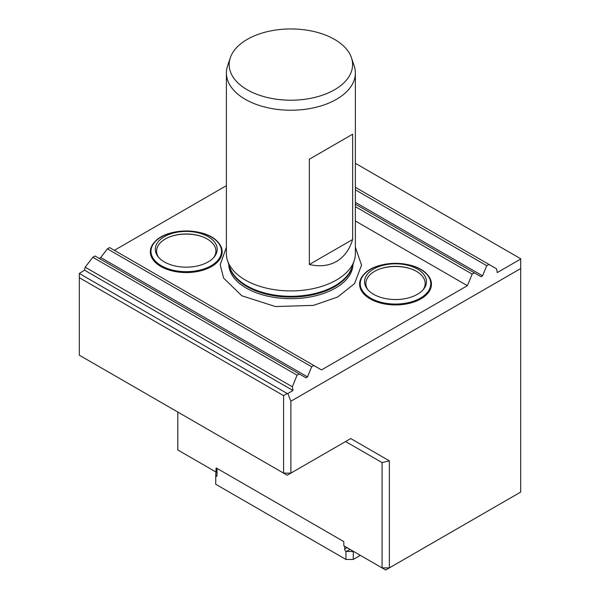 <?xml version="1.0" encoding="UTF-8"?>
<svg xmlns="http://www.w3.org/2000/svg" width="600" height="600" viewBox="0 0 600 600"><rect width="100%" height="100%" fill="white"/><g stroke="black" fill="none" stroke-linecap="round" stroke-linejoin="round"><path stroke-width="0.9" d="M309.345 264.51L309.345 159.21L352.657 134.205L352.657 239.498C349.5 249.66 344.108 256.987 336.472 261.48C328.77 265.845 319.725 266.85 309.345 264.51L352.657 239.498M351.48 57.825L354.195 65.948A64.477 37.23 180 0 1 355.365 72.998L355.365 253.688A64.477 37.23 180 0 1 354.195 260.745A64.477 37.23 180 0 1 336.472 280.013A64.477 37.23 180 0 1 271.987 289.282A64.477 37.23 180 0 1 227.565 260.745A64.477 37.23 180 0 1 226.403 253.688L226.403 72.998A64.477 37.23 180 0 1 227.565 65.948L230.28 57.825A61.718 35.633 0 0 0 290.88 100.208A61.718 35.633 0 0 0 351.48 57.825A61.718 35.633 0 0 0 334.522 39.383A61.718 35.633 0 0 0 272.798 30.51A61.718 35.633 0 0 0 230.28 57.825M355.365 72.998A64.477 37.23 180 0 1 336.472 99.323A64.477 37.23 180 0 1 266.205 107.392A64.477 37.23 180 0 1 226.403 72.998M349.957 549.352L346.327 551.452L353.257 551.452L353.257 559.455L345.96 559.455L353.257 559.455L360.353 555.352M215.91 471.96L215.737 476.062L217.02 475.32A2.062 1.193 60 0 1 216.593 476.265A2.062 1.193 60 0 1 215.737 476.257L215.737 484.275L345.96 559.455L345.96 551.438A2.062 1.193 60 0 1 344.685 549.03L344.685 546.308M217.553 468.697L217.02 469.005L217.02 475.32M283.582 473.123L287.235 475.23L290.88 473.123L283.582 473.123L283.582 395.625L79.32 277.695L79.32 355.192L283.582 473.123M79.32 277.695L79.32 273.487L287.235 393.525L283.582 395.625M287.235 393.525L287.798 393.525L290.88 401.235L290.88 473.123L350.752 438.562L345.593 441.54L382.072 462.6L345.593 441.54M177.81 412.058L177.81 449.963L216.053 472.043L216.053 468.465A0.772 0.45 60 0 1 216.6 468.15L343.275 541.283A0.772 0.45 60 0 1 343.822 542.235L343.822 545.812L382.072 567.893L389.362 567.893L385.717 570L382.072 567.893L382.072 462.6L389.362 460.853L389.362 567.893L520.68 492.082L520.68 258.743L355.365 163.297M350.752 438.562L389.362 460.853M287.798 393.525L292.987 390.525L84.51 270.165L79.32 273.487M520.68 259.065L497.25 272.595L496.575 268.837L488.947 264.428L486.757 265.695L482.58 275.82L481.035 276.712L474.353 272.85L472.162 274.118L467.393 285.683L321.495 369.923L313.86 365.513L311.67 366.78L307.5 376.897L305.947 377.79L299.272 373.935L297.082 375.202L292.312 386.768L292.987 390.525M292.312 386.768L85.185 267.18L92.82 257.272L297.082 375.202M84.51 270.165L85.185 267.18M299.272 373.935L95.01 256.005L92.82 257.272M99.188 258.42L100.725 257.52L107.407 248.843L311.67 366.78M313.86 365.513L109.597 247.583L107.407 248.843M474.353 272.85L355.365 204.15M472.162 274.118L355.365 206.678M486.757 265.695L355.365 189.833M488.947 264.428L355.365 187.305M216.053 472.043L217.02 472.605M520.68 268.56L290.88 401.235M114.368 250.335L226.403 185.655M467.393 285.683L355.365 221.002M160.845 266.49A35.918 20.737 180 0 1 154.972 241.62C167.498 227.572 204.998 227.572 217.515 241.62A35.918 20.737 180 0 1 207.983 268.335A35.918 20.737 180 0 1 160.845 266.49M370.118 298.86A35.918 20.737 180 0 1 364.245 273.99C376.77 259.95 414.27 259.95 426.787 273.99A35.918 20.737 180 0 1 417.255 300.705A35.918 20.737 180 0 1 370.118 298.86M411.757 269.168A30.69 17.715 0 0 0 379.275 269.168M373.635 269.032A30.953 17.872 0 0 0 367.26 288.968A30.953 17.872 0 0 0 395.52 299.543A30.953 17.872 0 0 0 423.772 288.968A30.953 17.872 0 0 0 413.07 266.955A30.953 17.872 0 0 0 373.635 269.032M423.143 289.725A29.662 17.122 0 0 0 411.487 269.062A29.662 17.122 0 0 0 379.545 269.062A29.662 17.122 0 0 0 374.543 271.388A29.662 17.122 0 0 0 367.89 289.725M202.485 236.79A30.69 17.715 0 0 0 170.002 236.79M164.363 236.663A30.953 17.872 0 0 0 157.988 256.59A30.953 17.872 0 0 0 186.248 267.165A30.953 17.872 0 0 0 214.5 256.59A30.953 17.872 0 0 0 203.798 234.577A30.953 17.872 0 0 0 164.363 236.663M213.87 257.347A29.662 17.122 0 0 0 202.215 236.685A29.662 17.122 0 0 0 170.273 236.685A29.662 17.122 0 0 0 165.27 239.01A29.662 17.122 0 0 0 158.618 257.347M228.735 264.24A62.16 35.888 0 0 0 231.667 274.38C234.435 279.42 239.295 283.987 246.263 288.09C258.202 294.817 272.685 298.35 289.725 298.688C301.38 298.778 312.24 297.18 322.305 293.895C336.255 289.05 345.517 282.54 350.093 274.38A62.16 35.888 0 0 0 353.025 264.24M309.345 159.21L352.657 134.205M344.685 549.03L347.04 547.673M307.5 376.897L100.725 257.52M482.58 275.82L355.365 202.365M216.053 468.465L216.6 468.15M370.582 269.303A35.258 20.355 0 0 0 370.582 298.095A35.258 20.355 0 0 0 420.45 298.095A35.258 20.355 0 0 0 420.45 269.303A35.258 20.355 0 0 0 370.582 269.303M161.31 236.933A35.258 20.355 0 0 0 161.31 265.718A35.258 20.355 0 0 0 211.178 265.718A35.258 20.355 0 0 0 211.178 236.933A35.258 20.355 0 0 0 161.31 236.933M354.195 260.745L352.05 267.15A62.302 35.97 180 0 1 334.935 285.765A62.302 35.97 180 0 1 272.625 294.728A62.302 35.97 180 0 1 229.71 267.15L227.565 260.745M352.575 265.582A62.16 35.888 180 0 1 334.837 286.582A62.16 35.888 180 0 1 270.645 295.14A62.16 35.888 180 0 1 229.185 265.582M355.365 247.237L361.553 265.132L354.525 283.642L337.59 297.067L313.553 305.355L275.452 306.555L241.83 295.778L223.597 278.108L220.208 264.705L226.403 247.237"/></g></svg>

